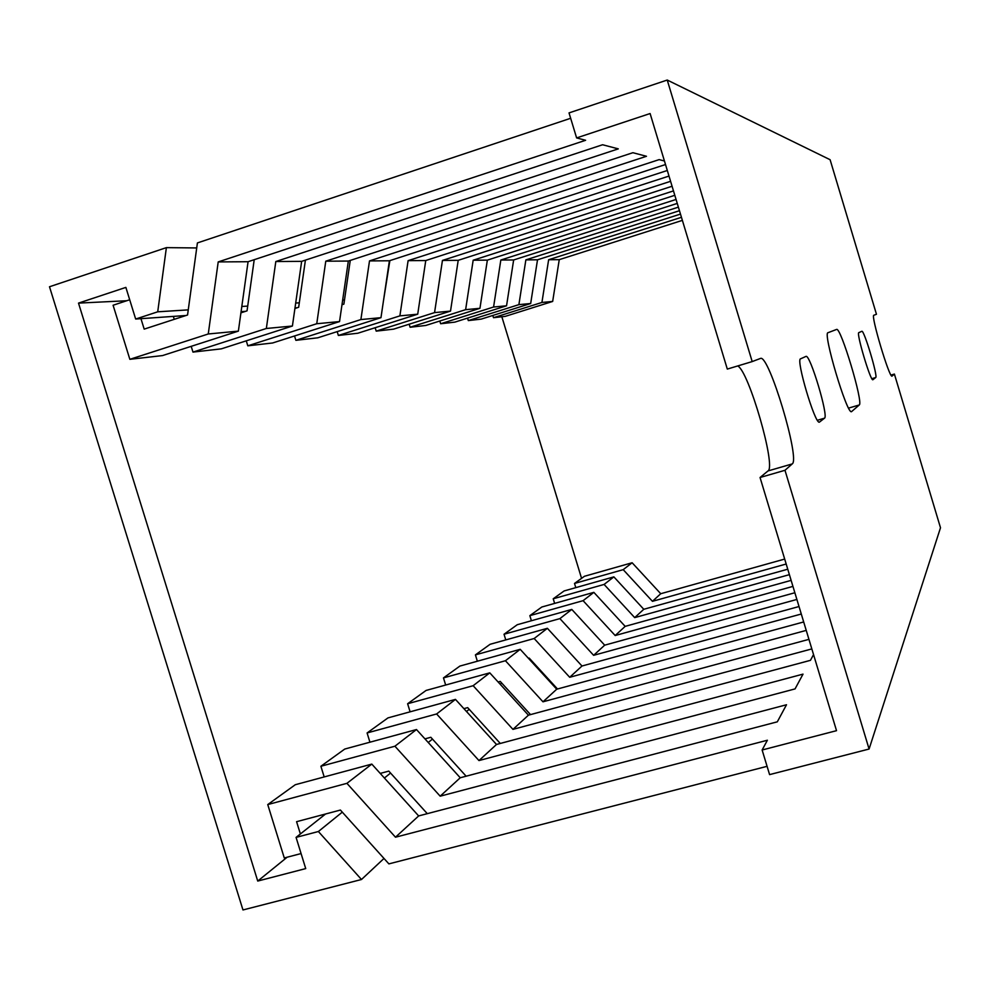<?xml version="1.0" encoding="UTF-8"?>
<svg xmlns="http://www.w3.org/2000/svg" width="990" height="990" viewBox="0 0 990 990"><rect width="100%" height="100%" fill="white"/><g stroke="black" fill="none" stroke-linecap="round" stroke-linejoin="round"><path stroke-width="1.49" d="M166.382 247.636L157.719 311.813L135.667 319.04L125.866 287.397L78.507 303.113L257.734 881.063L305.724 868.589L296.072 837.391L318.384 831.513L361.486 879.504L242.971 909.959L49.5 286.754L166.382 247.636L196.725 247.946M361.486 879.504L383.996 858.454M318.384 831.513L342.293 812.146M384.392 778.029L390.555 773.041M428.249 742.5L432.457 739.085M466.5 711.513L469.198 709.323M500.16 684.226L501.67 683.013M296.072 837.391L325.561 814.003M257.734 881.063L287.162 857.204M501.843 316.751L581.563 578.358M78.507 303.113L126.708 300.75M135.667 319.04L185.922 315.513M241.09 311.652L245.52 311.343M295.008 307.878L297.235 307.717M157.719 311.813L188.249 309.87M241.82 306.467L247.71 306.096M295.688 303.051L299.302 302.816M342.664 300.069L344.495 299.945M727.304 369.084L650.108 113.541L576.613 137.919L569.027 112.909L667.235 80.042L752.19 361.585L727.304 369.084M667.235 80.042L830.103 159.712L876.459 314.263L873.848 315.253C870.433 314.672 889.391 378.291 892.002 376.138L894.403 374.071L890.988 375.074M760.048 477.502L784.983 470.287L869.084 749.034L769.589 774.613L762.127 749.999L836.525 730.67L760.048 477.502L768.005 470.931C776.445 466.674 748.514 370.211 737.649 365.966M894.403 374.071L940.5 527.769L869.084 749.034M389.862 260.63L383.365 301.492M350.262 260.432L343.889 304.116L341.983 304.734M305.415 260.123L298.671 307.259L294.921 308.472M254.22 259.689L247.042 310.848L240.929 312.84M570.661 118.28L197.406 242.934L187.556 314.993L144.194 329.125L140.951 318.669M173.349 316.404L174.252 319.325M129.69 299.76L113.095 305.242L129.851 359.321L162.558 355.571L238.367 331.13L208.259 333.976L218.208 261.917L248.069 261.719L238.367 331.13M467.565 318.112L468.32 320.587L481.202 319.114L530.677 303.522L518.896 304.635L525.863 259.875L537.508 259.801L530.677 303.522M439.808 321.02L440.649 323.755L454.818 322.134L506.546 305.799L493.577 307.024L500.829 260.036L513.649 259.962L506.546 305.799M409.167 324.2L410.107 327.257L425.762 325.463L479.952 308.311L465.622 309.672L473.171 260.221L487.352 260.135L479.952 308.311M375.161 327.715L376.2 331.13L393.612 329.138L450.512 311.095L434.561 312.605L442.443 260.432L458.209 260.321L450.512 311.095M337.194 331.625L338.37 335.462L357.823 333.234L417.718 314.189L399.886 315.872L408.103 260.655L425.762 260.543L417.718 314.189M294.537 335.969L295.874 340.325L317.765 337.813L380.977 317.666L360.892 319.56L369.505 260.915L389.392 260.778L380.977 317.666M246.275 340.845L247.809 345.819L272.609 342.986L339.533 321.577L316.751 323.73L325.772 261.199L348.344 261.051L339.533 321.577M191.194 346.339L192.976 352.094L221.315 348.851L292.409 326.019L266.347 328.482L275.814 261.533L301.653 261.36L292.409 326.019M181.764 315.81L182.061 316.775M468.32 320.587L518.896 304.635M440.649 323.755L493.577 307.024M410.107 327.257L465.622 309.672M376.2 331.13L434.561 312.605M338.37 335.462L399.886 315.872M295.874 340.325L360.892 319.56M247.809 345.819L316.751 323.73M192.976 352.094L266.347 328.482M129.851 359.321L208.259 333.976M789.401 574.658L634.701 617.624L604.098 584.434L613.862 576.873L643.785 609.283L787.755 569.213M634.701 617.624L643.785 609.283M792.941 586.402L615.186 635.53L583.098 600.67L593.851 592.354L625.173 626.361L791.121 580.388M615.186 635.53L625.173 626.361M796.888 599.445L593.629 655.318L559.907 618.614L571.787 609.419L604.68 645.171L794.859 592.75M593.629 655.318L604.68 645.171M801.281 614.023L569.708 677.284L534.167 638.513L547.383 628.304L581.984 666.01L799.029 606.524M569.708 677.284L581.984 666.01M806.231 630.383L542.99 701.811L505.432 660.738L520.208 649.316L556.726 689.201L803.682 621.955M542.99 701.811L556.726 689.201M811.825 648.92L512.956 729.37L473.146 685.711L489.778 672.854L528.425 715.176L808.941 639.354M512.956 729.37L528.425 715.176M762.127 749.999L767.386 740.235L395.493 837.206L346.921 783.337L371.807 764.094L418.659 815.933L777.311 721.821L786.505 704.756L440.179 796.183L394.923 746.212L416.481 729.543L460.239 777.769L795.057 688.904L803.014 674.128L478.974 760.568L436.615 713.963L455.462 699.385L496.51 744.468L810.451 660.33L813.545 654.588M478.974 760.568L496.51 744.468M440.179 796.183L460.239 777.769M395.493 837.206L418.659 815.933M604.098 584.434L553.224 598.789L564.114 590.943L613.862 576.873M583.098 600.67L529.848 615.644L541.815 607.019L593.851 592.354M559.907 618.614L504.034 634.244L517.263 624.715L571.787 609.419M534.167 638.513L475.41 654.885L490.1 644.292L547.383 628.304M505.432 660.738L443.471 677.902L459.892 666.072L520.208 649.316M473.146 685.711L407.62 703.741L426.084 690.438L489.778 672.854M436.615 713.963L367.092 732.959L387.993 717.886L455.462 699.385M394.923 746.212L320.884 766.26L344.768 749.046L416.481 729.543M346.921 783.337L267.746 804.573L295.28 784.724L371.807 764.094M553.224 598.789L554.635 603.405M529.848 615.644L531.395 620.742M504.034 634.244L505.766 639.911M475.41 654.885L477.353 661.221M443.471 677.902L445.661 685.03M407.62 703.741L410.107 711.822M367.092 732.959L369.938 742.203M320.884 766.26L324.188 776.927M267.746 804.573L284.279 857.959L301.071 853.566M300.391 833.976L296.579 821.688L340.411 810.055L388.884 863.886L767.077 766.322M528.437 658.301L529.205 658.09L557.494 688.99M498.131 681.999L500.222 681.417L530.529 714.607M463.902 708.654L467.664 707.627L500.296 743.465M424.945 738.874L430.823 737.278L466.142 776.197M380.222 773.413L388.798 771.111L427.296 813.669M492.81 315.451L493.503 317.703L505.259 316.367L552.668 301.443L541.926 302.457L548.633 259.726L559.251 259.652L552.668 301.443M493.503 317.703L541.926 302.457M682.382 220.374L559.251 259.652M218.208 261.917L585.61 140.283L576.613 137.919M275.814 261.533L618.292 148.871L602.576 144.75L248.069 261.719M325.772 261.199L646.482 156.284L632.882 152.708L301.653 261.36M664.438 160.999L659.167 159.613L348.344 261.051M369.505 260.915L665.515 164.538M667.31 170.49L389.392 260.778M408.103 260.655L668.993 176.072M670.577 181.319L425.762 260.543M442.443 260.432L672.074 186.256M673.472 190.909L458.209 260.321M473.171 260.221L674.809 195.302M676.059 199.46L487.352 260.135M500.829 260.036L677.259 203.408M678.385 207.145L513.649 259.962M525.863 259.875L679.462 210.709M680.476 214.088L537.508 259.801M548.633 259.726L681.454 217.305M786.184 564.015L652.447 601.326L660.738 593.715L784.686 559.065M652.447 601.326L623.205 569.658L632.127 562.753L660.738 593.715M623.205 569.658L574.509 583.444L584.459 576.279L632.127 562.753M574.509 583.444L575.796 587.639M784.983 470.287L792.223 463.926C800.452 459.335 768.859 354.148 760.53 358.417L752.19 361.585M861.807 331.291L858.837 332.64C855.979 332.467 870.569 381.422 872.871 379.752L875.692 377.536C878.179 376.844 864.035 329.633 861.845 331.291L861.845 331.291M836.562 329.447L828.024 332.702C822.467 332.269 846.858 414.426 851.487 411.692L859.258 404.972C863.664 403.103 840.72 326.638 836.6 329.435L836.6 329.435M805.934 356.425L800.588 358.825C795.626 359.024 814.968 424.289 819.361 422.173L824.521 418.176C828.791 416.456 810.092 354.049 806.021 356.4L805.934 356.425M768.005 470.931L792.223 463.926M817.406 420.267L824.521 418.176M848.603 408.103L859.258 404.972M871.868 378.675L875.692 377.536"/></g></svg>
